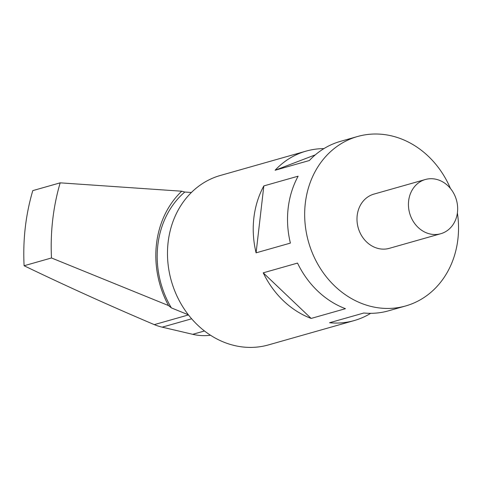 <?xml version="1.0" encoding="UTF-8"?>
<svg xmlns="http://www.w3.org/2000/svg" width="482" height="482" viewBox="0 0 482 482"><rect width="100%" height="100%" fill="white"/><g stroke="black" fill="none" stroke-linecap="round" stroke-linejoin="round"><path stroke-width="0.72" d="M210.465 335.237A63.413 54.695 -105.9 0 1 192.71 334.315L162.193 327.158A63.413 54.695 -105.9 0 1 154.288 324.633C108.92 305.353 65.528 285.724 24.1 265.745L51.484 257.966A211.375 182.31 -105.9 0 1 60.178 182.841L181.738 191.215L184.787 192.035L191.402 192.487M51.484 257.966L168.507 305.552L171.381 307.902A88.073 75.963 -105.9 0 1 184.787 192.035M171.381 307.902L188.354 314.8M24.1 265.745C22.781 239.753 25.679 214.707 32.794 190.619L60.178 182.841M168.507 305.552A91.598 79 -105.9 0 1 181.738 191.215M408.634 200.898A28.185 24.311 -105.9 0 1 425.353 179.509A28.185 24.311 -105.9 0 1 457.466 212.345A28.185 24.311 -105.9 0 1 440.747 233.734A28.185 24.311 -105.9 0 1 408.634 200.898M440.747 233.734L389.305 248.338A28.185 24.311 -105.9 0 1 357.186 215.502A28.185 24.311 -105.9 0 1 373.905 194.119L425.353 179.509M323.922 148.613A88.073 75.963 -105.9 0 0 306.1 151.119A88.073 75.963 -105.9 0 0 275.102 170.242L309.396 160.506A88.073 75.963 -105.9 0 1 340.394 141.377L357.548 136.508A88.073 75.963 -105.9 0 1 450.429 188.444M457.388 212.954A88.073 75.963 -105.9 0 1 457.9 239.126A88.073 75.963 -105.9 0 1 405.663 305.956A88.073 75.963 -105.9 0 1 305.305 203.338A88.073 75.963 -105.9 0 1 357.548 136.508M370.694 313.324A88.073 75.963 -105.9 0 1 354.216 320.56L268.468 344.913A88.073 75.963 -105.9 0 1 168.116 242.295A88.073 75.963 -105.9 0 1 220.352 175.466L306.1 151.119M256.093 252.833A88.073 75.963 -105.9 0 1 253.863 217.948A88.073 75.963 -105.9 0 1 263.835 185.919L256.093 252.833L290.393 243.097A88.073 75.963 -105.9 0 1 288.158 208.206A88.073 75.963 -105.9 0 1 298.135 176.177L263.835 185.919M405.663 305.956L388.516 310.824A88.073 75.963 -105.9 0 1 363.85 313.005L329.549 322.747A88.073 75.963 -105.9 0 0 354.216 320.56M297.527 263.088L263.232 272.824L311.149 318.427L345.449 308.691A88.073 75.963 -105.9 0 1 297.527 263.088M311.149 318.427A88.073 75.963 -105.9 0 1 263.232 272.824M275.102 170.242L315.33 154.843M204.458 330.983L192.71 334.315M188.456 314.933L154.288 324.633M191.631 318.801L162.193 327.158"/></g></svg>
